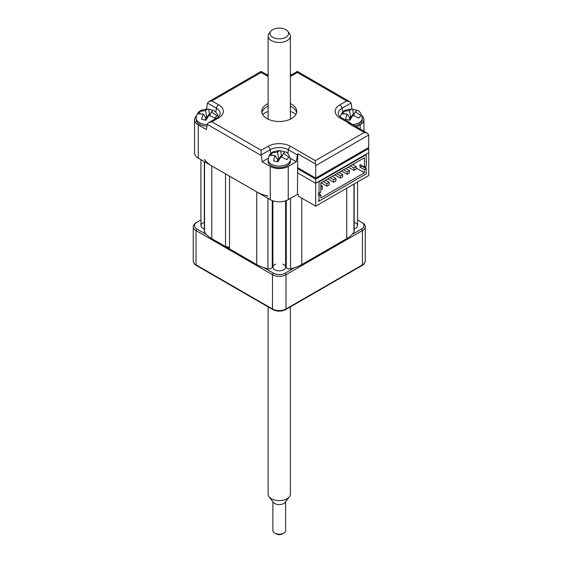 <?xml version="1.0" encoding="UTF-8"?>
<svg xmlns="http://www.w3.org/2000/svg" width="562" height="562" viewBox="0 0 562 562"><rect width="100%" height="100%" fill="white"/><g stroke="black" fill="none" stroke-linecap="round" stroke-linejoin="round"><path stroke-width="0.84" d="M354.165 183.943L354.165 231.516A3.182 1.834 180 0 1 353.955 232.169A31.809 18.363 180 0 1 346.719 238.625L346.719 188.242M301.738 198.112L301.738 264.597L346.719 238.625M301.738 264.597A31.809 18.363 180 0 1 290.554 268.776A3.182 1.834 180 0 1 286.248 267.098A6.997 4.039 0 0 0 285.608 265.51M272.886 265.51A6.997 4.039 0 0 0 272.254 267.098A3.182 1.834 180 0 1 267.941 268.776A31.809 18.363 180 0 1 256.757 264.597L256.757 191.881A31.809 18.363 0 0 0 267.941 196.061M256.757 264.597L229.535 248.875L229.535 176.159L256.757 191.881M229.535 248.629A3.815 2.206 0 0 0 225.51 246.556L225.51 173.841L211.776 165.909L211.776 238.625L225.51 246.556M211.776 238.625A31.809 18.363 180 0 1 204.54 232.169A3.182 1.834 180 0 1 204.329 231.516L204.329 161.61M204.54 159.453A31.809 18.363 0 0 0 211.776 165.909M315.682 206.163L368.756 175.52L368.756 148.508L315.682 179.159L315.682 183.31L318.605 181.624L319.033 181.87L366.262 154.606L365.834 154.353L368.756 152.667L315.682 183.31L315.682 206.163L298.591 196.293L298.591 194.74L297.467 194.087M365.834 174.094L318.605 201.358L318.605 200.845M318.605 195.646L318.605 193.054M365.834 168.382L365.834 166.282M297.467 172.794L315.682 183.31L297.467 172.794M297.467 168.635L315.682 179.159M367.857 147.996L368.756 148.508M330.056 177.585L333.652 179.664L335.9 178.365L332.304 176.292M333.652 179.664L333.652 182.264L335.9 180.964L335.9 178.365M333.652 182.264L327.808 178.885M320.832 189.661L322.412 188.755L322.412 186.155L320.832 185.249M320.832 187.069L322.412 186.155M319.033 181.87L319.033 193.3L320.832 192.26L320.832 182.91L364.464 157.718L364.464 167.069L366.262 166.029L366.262 154.606M318.605 193.574L320.832 194.859L320.832 197.972L364.464 172.787L364.464 169.668L366.262 168.628L361.766 166.029L361.766 165.509M356.146 167.982L364.464 172.787M366.262 168.628L366.262 173.82L319.033 201.091L319.033 195.899L320.832 194.859M364.464 167.069L359.968 164.476L359.968 167.069L361.766 166.029M359.968 167.069L364.464 169.668M343.551 169.794L347.147 171.874L347.147 174.29L341.457 171.003M347.147 171.874L349.395 170.574L345.799 168.502M347.147 174.29L349.395 172.991L349.395 170.574M350.295 165.902L353.898 167.982L353.898 170.391L348.208 167.111M353.898 167.982L356.146 166.682L352.543 164.603M353.898 170.391L356.146 169.092L356.146 166.682M336.8 173.693L340.403 175.773L340.403 178.112L334.776 174.859M340.403 178.112L342.651 176.812L342.651 174.473L339.055 172.394M340.403 175.773L342.651 174.473M323.312 181.484L326.908 183.563L326.908 186.155L321.057 182.783M326.908 186.155L329.156 184.863L329.156 182.264L325.56 180.184M326.908 183.563L329.156 182.264M352.114 234.473L361.563 229.015A8.268 4.777 0 0 0 361.563 222.264L362.462 222.784A9.54 5.508 180 0 1 365.258 226.683A9.54 5.508 180 0 1 362.462 230.575L285.995 274.727A9.54 5.508 180 0 1 272.5 274.727L196.033 230.575A9.54 5.508 180 0 1 193.244 226.683A9.54 5.508 180 0 1 196.033 222.784L196.932 222.264A8.268 4.777 0 0 0 196.932 229.015L206.38 234.473M362.462 222.784L357.58 219.967M263.957 267.709L273.399 273.167A8.268 4.777 0 0 0 285.096 273.167L294.544 267.709M196.033 222.784L200.922 219.967M204.329 228.896A6.365 3.674 180 0 1 200.922 225.643A6.365 3.674 180 0 1 204.329 222.39M218.983 242.784L250.455 260.958M282.812 264.147A6.365 3.674 180 0 1 284.021 269.62A6.365 3.674 180 0 1 274.474 269.62A6.365 3.674 180 0 1 275.689 264.147M308.039 260.958L339.518 242.784M354.165 222.39A6.365 3.674 180 0 1 357.58 225.643A6.365 3.674 180 0 1 354.165 228.896M296.596 112.674A17.492 10.102 0 0 0 291.622 106.829A17.492 10.102 0 0 0 290.378 106.183M290.378 103.584A17.492 10.102 180 0 1 291.622 104.237A17.492 10.102 180 0 1 296.743 111.374A17.492 10.102 180 0 1 285.946 120.704A17.492 10.102 180 0 1 266.88 118.519A17.492 10.102 180 0 1 261.759 111.374A17.492 10.102 180 0 1 268.116 103.584M268.116 76.263A3.182 1.834 120 0 0 267.898 76.376L261.154 72.484L261.154 72.034L261.154 72.484L211.881 100.928L218.632 104.82A16.052 9.266 180 0 1 218.632 117.929L211.881 121.821L261.154 150.272L267.898 146.373A3.182 1.834 60 0 1 270.104 149.752L261.154 154.922L261.154 150.272M261.154 154.922L262.159 161.758L270.252 166.429A12.722 7.348 0 0 0 288.243 166.429L296.343 161.758L290.252 158.238M267.898 146.373A16.052 9.266 180 0 1 290.596 146.373L315.338 160.655L315.338 163.921L297.741 153.763L297.467 194.347L288.243 199.672A12.722 7.348 180 0 1 270.252 199.672L198.281 158.119A12.722 7.348 180 0 1 194.557 152.927L194.557 119.685A12.722 7.348 0 0 0 198.281 124.876L206.38 129.555L207.469 123.928L208.699 122.586L211.881 121.821M196.503 115.786A12.722 7.348 0 0 0 194.557 119.685M356.596 126.97L360.214 124.876A12.722 7.348 0 0 0 363.937 119.685A12.722 7.348 0 0 0 361.998 115.786M352.002 109.049L351.032 103.029L342.075 108.199A3.182 1.834 -120 0 0 339.87 104.82L346.613 100.928L349.796 101.687L351.032 103.029M291.467 74.802L290.378 74.177M268.116 74.177L267.034 74.802M208.699 122.586L217.037 117.767C217.817 117.613 218.836 116.524 220.086 114.5A12.926 7.461 0 0 0 216.419 108.199L207.469 103.029L206.5 109.035M268.25 158.238L262.159 161.758M297.741 153.763A3.182 1.834 120 0 0 297.389 154.943L288.39 149.752A12.926 7.461 0 0 0 270.104 149.752L270.715 153.707M315.338 160.655L364.211 132.442L367.393 133.201L368.707 135.035L368.707 147.504L315.732 178.091L297.467 167.539M364.211 132.442L348.468 123.352A3.182 1.834 -60 0 1 350.056 123.19L367.393 133.201M315.732 178.091L315.732 165.621A3.182 1.834 -120 0 0 315.338 163.921M296.343 161.758L297.389 154.943M207.469 103.029L208.699 101.687L211.881 100.928M346.613 100.928L297.347 72.484L297.347 72.034M351.025 123.752A3.182 1.834 120 0 0 350.456 122.966A3.182 1.834 120 0 0 348.862 123.12L339.87 117.929A16.052 9.266 180 0 1 339.87 104.82M268.116 106.183A17.492 10.102 0 0 0 261.899 112.674M348.468 123.352L348.862 123.12M295.935 114.409A20.991 12.118 0 0 0 294.095 113.194A20.991 12.118 0 0 0 290.378 111.487M268.116 111.487A20.991 12.118 0 0 0 262.566 114.409M199.903 113.489L199.538 111.466L197.74 113.981L203.128 113.931L201.533 119.256L205.882 120.296L208.86 115.533A4.77 2.754 0 0 0 209.352 115.414L215.021 118.111L216.82 115.596L211.783 112.021A4.77 2.754 0 0 0 211.579 111.74L213.033 110.321L207.785 109.021L205.559 110.531L199.531 111.473C197.887 112.267 196.763 114.479 196.145 118.125A11.135 6.428 180 0 0 203.023 124.069A11.135 6.428 180 0 0 207.315 124.553M207.02 126.113A11.135 6.428 180 0 1 203.023 125.621A11.135 6.428 180 0 1 196.145 119.685L196.145 118.125M205.004 120.001L206.149 118.399L203.128 113.931M199.552 111.459L199.538 111.466C199.981 110.412 202.727 109.604 207.785 109.021M210.399 113.96L209.486 113.742L206.809 117.472L205.278 117.107M206.809 117.472L205.559 110.531M209.486 113.742L208.678 109.281M209.626 115.484L211.438 111.936M208.938 115.519L209.352 115.414M205.699 110.335A4.77 2.754 0 0 0 205.207 110.454M343.839 113.489L343.473 111.466L341.675 113.981L347.063 113.931L345.468 119.256L349.817 120.296L352.796 115.533A4.77 2.754 0 0 0 353.287 115.414L358.956 118.111L360.755 115.596L355.718 112.021A4.77 2.754 0 0 0 355.514 111.74L356.968 110.321L351.728 109.021L349.494 110.531L343.473 111.466L341.527 113.531L340.179 116.903M352.36 124.518A11.135 6.428 180 0 0 362.349 118.125L362.349 119.685A11.135 6.428 180 0 1 354.594 125.811M348.939 120.001L350.084 118.399L347.063 113.931M343.487 111.459L343.473 111.466C343.923 110.412 346.663 109.604 351.728 109.021M354.341 113.96L353.421 113.742L350.751 117.472L349.213 117.107M350.751 117.472L349.494 110.531M353.421 113.742L352.62 109.281M353.561 115.484L355.514 111.74M352.796 115.533L353.287 115.414M349.641 110.335A4.77 2.754 0 0 0 349.15 110.454M271.875 155.042L271.509 153.019L269.711 155.534L274.748 155.393A4.77 2.754 0 0 0 274.951 155.681L273.497 160.809L277.846 161.849L280.831 157.086A4.77 2.754 0 0 0 281.316 156.967L286.992 159.657L288.791 157.149L283.754 153.574A4.77 2.754 0 0 0 283.55 153.293L284.997 151.866L279.757 150.574L277.523 152.084L271.495 153.026C269.858 153.819 268.727 156.032 268.116 159.678A11.135 6.428 180 0 0 274.994 165.614A11.135 6.428 180 0 0 290.378 159.678C289.24 154.761 287.435 152.126 284.948 151.775M290.378 159.678L290.378 161.238A11.135 6.428 180 0 1 274.994 167.174A11.135 6.428 180 0 1 268.116 161.238L268.116 159.678M282.37 155.512L281.457 155.295L280.649 150.834M281.457 155.295L278.78 159.025L277.523 152.084M281.59 157.037L283.55 153.293M280.831 157.086L281.316 156.967M283.754 153.574L283.403 153.489M278.78 159.025L277.249 158.66M274.748 155.393L278.12 159.952L276.975 161.547M277.67 151.888A4.77 2.754 0 0 0 277.178 152M269.957 33.601A9.294 5.367 0 0 0 279.483 38.834A9.294 5.367 0 0 0 288.545 33.334A9.294 5.367 0 0 0 287.737 31.275A9.294 5.367 0 0 0 279.251 28.1A9.294 5.367 0 0 0 270.765 31.275A9.294 5.367 0 0 0 269.957 33.601M287.737 31.275L289.409 33.439A11.135 6.428 180 0 1 290.378 35.905A11.135 6.428 180 0 1 290.378 36.066A11.135 6.428 180 0 1 279.391 42.487A11.135 6.428 180 0 1 268.123 36.228A11.135 6.428 180 0 1 268.116 36.066A11.135 6.428 180 0 1 269.086 33.439L270.765 31.275M290.378 494.012A11.135 6.428 180 0 1 290.378 494.174A11.135 6.428 180 0 1 289.409 496.794A11.135 6.428 180 0 1 279.251 500.602A11.135 6.428 180 0 1 269.086 496.794A11.135 6.428 180 0 1 268.123 494.335A11.135 6.428 180 0 1 268.116 494.174A11.135 6.428 180 0 1 268.123 494.012M269.086 496.794L273.441 502.421A6.365 3.674 0 0 0 279.251 504.592A6.365 3.674 0 0 0 285.053 502.421L289.409 496.794M283.747 533.12L282.398 533.9A4.454 2.571 180 0 1 276.104 533.9L274.748 533.12A6.365 3.674 0 0 0 283.747 533.12A6.365 3.674 0 0 0 285.608 530.521A6.365 3.674 0 0 0 285.608 530.43M272.886 530.43A6.365 3.674 0 0 0 272.886 530.521A6.365 3.674 0 0 0 272.886 530.619A6.365 3.674 0 0 0 274.748 533.12M353.955 232.169L353.955 184.069M290.554 198.337L290.554 268.776M286.248 267.098L286.248 200.613M272.254 200.613L272.254 267.098M267.941 268.776L267.941 198.337M204.54 161.73L204.54 232.169M361.563 229.015L362.462 230.575L362.462 264.857A9.54 5.508 0 0 0 365.258 260.958L365.258 226.683M196.932 229.015L196.033 230.575L196.033 264.857L272.5 309.002A9.54 5.508 0 0 0 285.995 309.002L285.995 274.727L285.096 273.167M365.258 260.958C364.829 263.164 363.811 264.653 362.202 265.44A1.272 0.738 60 0 0 362.462 264.857L285.995 309.002A1.272 0.738 60 0 1 285.735 309.585C281.407 311.664 277.087 311.664 272.767 309.585A1.272 0.738 -60 0 1 272.5 309.002L272.5 274.727L273.399 273.167M193.244 260.958A9.54 5.508 0 0 0 196.033 264.857A1.272 0.738 -60 0 0 196.3 265.44C194.684 264.653 193.665 263.164 193.244 260.958L193.244 226.683M288.243 166.429L288.243 199.672M270.252 199.672L270.252 166.429M198.281 124.876L198.281 158.119M360.214 129.056L360.214 124.876M218.632 104.82A3.182 1.834 -60 0 0 216.419 108.199L215.815 112.161M261.197 155.484L207.343 124.399M290.596 146.373A3.182 1.834 120 0 0 288.39 149.752L287.786 153.707M368.707 135.035L315.732 165.621M217.037 117.767A3.182 1.834 60 0 1 218.632 117.929M297.347 72.484L290.596 76.376M339.87 117.929A3.182 1.834 -60 0 1 341.457 117.767C340.677 117.613 339.666 116.524 338.408 114.5A12.926 7.461 0 0 1 342.075 108.199L342.687 112.161M362.202 265.44L285.735 309.585M272.767 309.585L196.3 265.44M208.699 101.687L261.154 71.409L268.116 75.427M363.937 131.206L363.937 119.685M290.378 75.427L297.347 71.409L349.796 101.687M341.457 117.767L350.456 122.966M218.316 116.903L216.974 113.531L215.232 111.634L212.977 110.229M200.922 225.643L200.922 159.643M362.349 118.125C361.211 113.208 359.399 110.574 356.919 110.229M357.58 225.643L357.58 181.976M271.523 153.005C271.952 151.965 274.699 151.15 279.757 150.574M285.608 267.189L285.608 200.838M272.886 267.189L272.886 200.838M290.378 36.066L290.378 119.165M290.378 306.901L290.378 494.174M285.608 501.704L285.608 530.521M272.886 501.704L272.886 530.521M268.116 36.066L268.116 119.165M268.116 306.901L268.116 494.174"/></g></svg>
